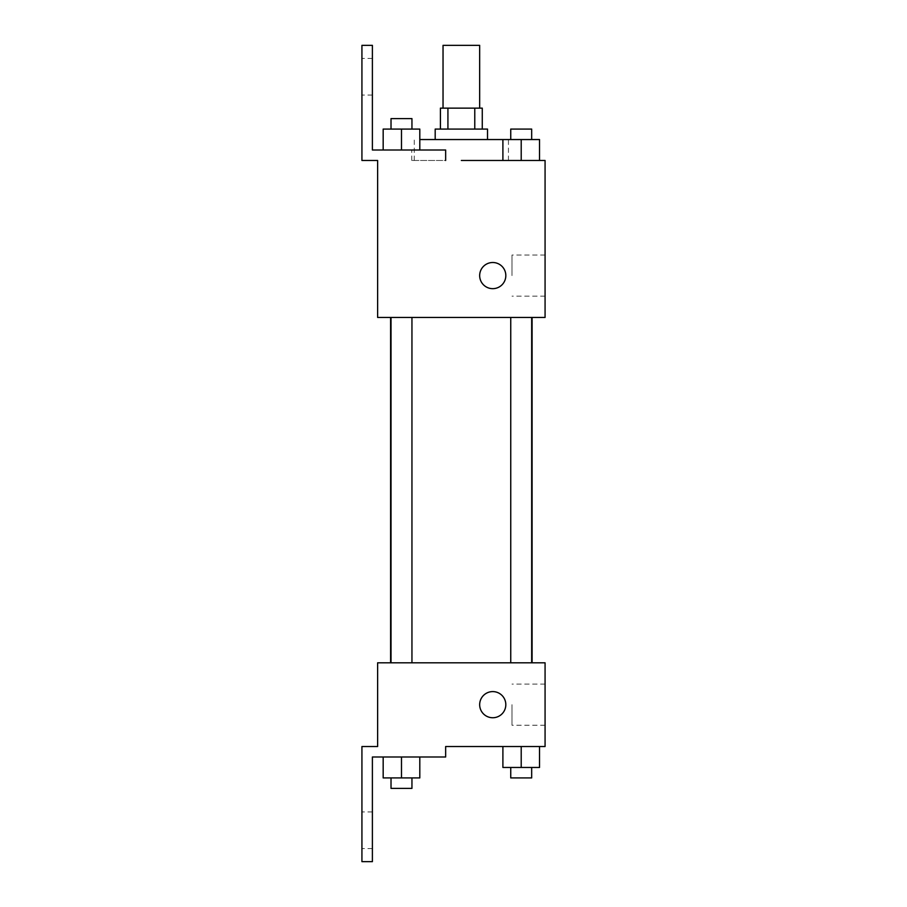 <?xml version="1.0" encoding="UTF-8"?>
<svg xmlns="http://www.w3.org/2000/svg" width="907" height="907" viewBox="0 0 907 907"><rect width="100%" height="100%" fill="white"/><g stroke="black" fill="none" stroke-linecap="round" stroke-linejoin="round"><path stroke-width="0.68" stroke-dasharray="4.54 3.4" d="M443.035 45.35L479.667 45.35M461.346 108.137L479.667 108.137L461.346 108.137M474.769 129.077L474.769 108.137L482.275 108.137L482.275 129.077L447.922 129.077L482.275 129.077M474.769 108.137L440.417 108.137L440.417 129.077L447.922 129.077L440.417 129.077M487.512 129.077L435.19 129.077M435.19 139.542L487.512 139.542L435.19 139.542M447.922 129.077L447.922 108.137M419.805 139.542L521.208 139.542L502.897 139.542L502.897 160.471L539.529 160.471L461.346 160.471M445.654 160.471L445.654 150.006L445.654 160.471L411.744 160.471L445.654 160.471L445.654 150.006L372.392 150.006L372.392 45.35L361.927 45.35L361.927 160.471L377.629 160.471L377.629 317.45L545.073 317.45L545.073 160.471M539.529 160.471L539.529 139.542L521.208 139.542L539.529 139.542L539.529 160.471L502.897 160.471L539.529 160.471L502.897 160.471L539.529 160.471L502.897 160.471L521.208 160.471L521.208 139.542L510.743 139.542L531.672 139.542L502.897 139.542L502.897 160.471L502.897 139.542M521.208 317.45L510.743 317.45L521.208 317.45M401.484 317.45L391.019 317.45L401.484 317.45M461.346 317.45L390.6 317.45L461.346 317.45M377.629 288.675L377.629 262.508L377.629 288.675M545.073 275.592L545.073 296.17L545.073 275.592M505.823 275.592A13.083 13.083 0 0 0 486.209 264.254A13.083 13.083 0 0 0 486.209 286.918A13.083 13.083 0 0 0 505.823 275.592A13.083 13.083 0 0 1 486.209 286.918A13.083 13.083 0 0 1 486.209 264.254A13.083 13.083 0 0 1 505.823 275.592M512.002 275.592L512.002 255.014L512.002 275.592M479.667 275.592A13.083 13.083 0 0 0 499.281 286.918A13.083 13.083 0 0 0 499.281 264.254A13.083 13.083 0 0 0 479.667 275.592M361.927 76.744L361.927 95.065L361.927 76.744M383.173 150.006L419.805 150.006L383.173 150.006L419.805 150.006L383.173 150.006L401.484 150.006L401.484 129.077L383.173 129.077L411.948 129.077L383.173 129.077L383.173 150.006L401.484 150.006L383.173 150.006L383.173 129.077L383.173 150.006L419.805 150.006L401.484 150.006L401.484 129.077L419.805 129.077L391.019 129.077L419.805 129.077L419.805 150.006L419.805 129.077M445.654 150.006L411.744 150.006L445.654 150.006M372.392 76.744L372.392 95.065L372.392 76.744M461.346 662.813L390.6 662.813L461.346 662.813M521.208 662.813L510.743 662.813L521.208 662.813M401.484 662.813L391.019 662.813L401.484 662.813M545.073 662.813L377.629 662.813L377.629 746.529L361.927 746.529L361.927 861.65L372.392 861.65L372.392 756.994L445.654 756.994L445.654 746.529L545.073 746.529L545.073 662.813M377.629 717.754L377.629 691.587L377.629 717.754M539.529 767.458L539.529 746.529L539.529 767.458L521.208 767.458L539.529 767.458L521.208 767.458L521.208 746.529L539.529 746.529L502.897 746.529L539.529 746.529L502.897 746.529L539.529 746.529L502.897 746.529L539.529 746.529L521.208 746.529L521.208 767.458L502.897 767.458L502.897 746.529L502.897 767.458L531.672 767.458L502.897 767.458L502.897 746.529M545.073 704.671L545.073 725.249L545.073 704.671M505.823 704.671A13.083 13.083 0 0 0 486.209 693.345A13.083 13.083 0 0 0 486.209 715.997A13.083 13.083 0 0 0 505.823 704.671A13.083 13.083 0 0 1 486.209 715.997A13.083 13.083 0 0 1 486.209 693.345A13.083 13.083 0 0 1 505.823 704.671M479.667 704.671A13.083 13.083 0 0 0 499.281 715.997A13.083 13.083 0 0 0 499.281 693.345A13.083 13.083 0 0 0 479.667 704.671M512.002 704.671L512.002 725.249L512.002 704.671M361.927 830.256L361.927 811.935L361.927 830.256M419.805 777.923L419.805 756.994L419.805 777.923L401.484 777.923L419.805 777.923L401.484 777.923L401.484 756.994L383.173 756.994L419.805 756.994L383.173 756.994L419.805 756.994L383.173 756.994L419.805 756.994L383.173 756.994L419.805 756.994L401.484 756.994L401.484 777.923L383.173 777.923L383.173 756.994L383.173 777.923L411.948 777.923L383.173 777.923L383.173 756.994M372.392 830.256L372.392 811.935L372.392 830.256M510.743 767.458L510.743 777.923L531.672 777.923L510.743 777.923L531.672 777.923L531.672 767.458L510.743 767.458L531.672 767.458M521.208 767.458L521.208 746.529M391.019 777.923L391.019 788.387L411.948 788.387L391.019 788.387L411.948 788.387L411.948 777.923L391.019 777.923L411.948 777.923M401.484 777.923L401.484 756.994M510.743 139.542L510.743 129.077L531.672 129.077L510.743 129.077L531.672 129.077L531.672 139.542L510.743 139.542L531.672 139.542M539.529 139.542L521.208 139.542L521.208 160.471L502.897 160.471M521.208 160.471L521.208 139.542M391.019 129.077L391.019 118.613L411.948 118.613L391.019 118.613L411.948 118.613L411.948 129.077M401.484 150.006L401.484 129.077M508.442 160.471L508.442 139.542M414.25 160.471L414.25 139.542M545.073 255.014L512.002 255.014M545.073 296.17L512.002 296.17M411.744 160.471L411.744 150.006M372.392 58.433L361.927 58.433M372.392 95.065L361.927 95.065M411.948 662.813L411.948 317.45M391.019 662.813L391.019 317.45M531.672 662.813L531.672 317.45M510.743 662.813L510.743 317.45M545.073 684.093L512.002 684.093M545.073 725.249L512.002 725.249M372.392 811.935L361.927 811.935M372.392 848.567L361.927 848.567"/><path stroke-width="1.36" d="M479.667 108.137L479.667 45.35L443.035 45.35L443.035 108.137M447.922 129.077L447.922 108.137L440.417 108.137L440.417 129.077M447.922 108.137L482.275 108.137L482.275 129.077M474.769 129.077L474.769 108.137M435.19 139.542L435.19 129.077L487.512 129.077L487.512 139.542M502.897 160.471L502.897 139.542L419.805 139.542M461.346 160.471L545.073 160.471L539.529 160.471L539.529 139.542L502.897 139.542M479.667 275.592A13.083 13.083 0 0 1 499.281 264.254A13.083 13.083 0 0 1 499.281 286.918A13.083 13.083 0 0 1 479.667 275.592M445.654 160.471L445.654 150.006L372.392 150.006L372.392 45.35L361.927 45.35L361.927 160.471L377.629 160.471L377.629 317.45L545.073 317.45L545.073 160.471M377.629 662.813L545.073 662.813L545.073 746.529L445.654 746.529L445.654 756.994L372.392 756.994L372.392 861.65L361.927 861.65L361.927 746.529L377.629 746.529L377.629 662.813M479.667 704.671A13.083 13.083 0 0 1 499.281 693.345A13.083 13.083 0 0 1 499.281 715.997A13.083 13.083 0 0 1 479.667 704.671M502.897 746.529L502.897 767.458L539.529 767.458L539.529 746.529L539.529 767.458M521.208 767.458L521.208 746.529M531.672 767.458L531.672 777.923L510.743 777.923L510.743 767.458M383.173 756.994L383.173 777.923L419.805 777.923L419.805 756.994L419.805 777.923M401.484 777.923L401.484 756.994M411.948 777.923L411.948 788.387L391.019 788.387L391.019 777.923M521.208 160.471L521.208 139.542M539.529 160.471L539.529 139.542M531.672 139.542L531.672 129.077L510.743 129.077L510.743 139.542M383.173 150.006L383.173 129.077L419.805 129.077L419.805 150.006L419.805 129.077M401.484 150.006L401.484 129.077M411.948 129.077L411.948 118.613L391.019 118.613L391.019 129.077M532.092 662.813L532.092 317.45M390.6 662.813L390.6 317.45M510.743 317.45L510.743 662.813M531.672 317.45L531.672 662.813M411.948 662.813L411.948 317.45M391.019 662.813L391.019 317.45"/></g></svg>

